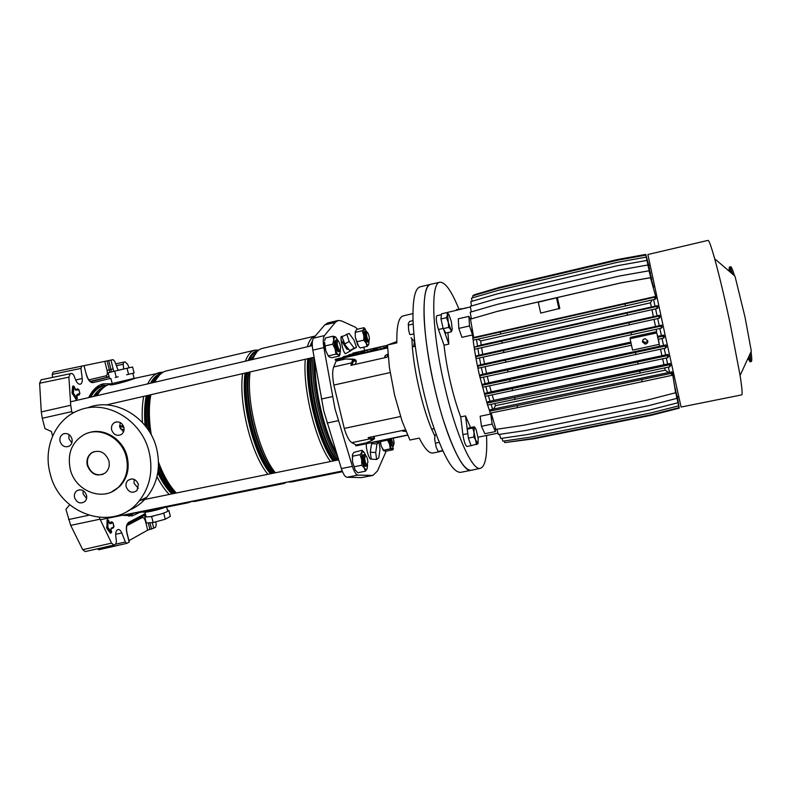 <?xml version="1.0" encoding="UTF-8"?>
<svg xmlns="http://www.w3.org/2000/svg" width="792" height="792" viewBox="0 0 792 792"><rect width="100%" height="100%" fill="white"/><g stroke="black" fill="none" stroke-linecap="round" stroke-linejoin="round"><path stroke-width="1.19" d="M122.839 515.196L132.175 515.919L139.303 512.592M111.118 383.803L103.207 383.833C97.317 385.318 92.476 389.902 88.694 397.594M128.987 516.236L133.739 513.345M105.89 385.466L100.366 384.813M129.116 367.785L127.542 364.181L125.077 361.894L123.78 362.172L123.136 364.28L123.77 369.032M52.589 436.075L51.401 431.501L44.976 428.611L42.293 418.265L41.283 411.929L39.61 383.249L41.125 379.804L71.884 373.369L70.31 373.705L68.884 377.15L39.61 383.249M99.307 517.493L100.049 519.186L70.706 525.373L65.914 509.315L69.696 504.761M72.25 413.513L71.765 411.622L42.293 418.265M52.579 377.398L52.222 374.428L53.064 372.141L81.734 366.122L80.942 368.399L52.222 374.428M41.283 411.929L70.726 405.257L68.884 377.15M70.726 405.257L71.765 411.622M100.049 519.186L111.543 543.124L113.959 545.044L115.731 544.134L116.454 541.461L115.781 536.233C115.464 532.462 116.206 530.224 118.008 529.521C119.463 529.363 120.731 530.521 121.8 532.996L125.393 541.976L126.888 543.342L129.175 542.094L126.859 533.006C125.779 527.69 126.383 524.126 128.69 522.344L145.292 513.632M155.816 521.809L156.212 524.759L155.628 527.205L151.529 529.016L149.935 522.75M123.78 362.172L115.701 363.865L123.78 362.172M118.176 370.349L114.721 361.3L113.078 359.647L111.009 360.073L113.701 371.408M109.593 378.616L92.971 382.615C90.219 382.724 88.031 380.16 86.407 374.933L84.031 365.647L81.734 366.122M71.884 373.369L73.755 375.111L75.676 379.982C76.992 382.991 78.507 384.407 80.23 384.239C81.853 383.655 82.516 381.734 82.219 378.487L80.942 368.399M84.031 365.647L86.407 374.933M84.19 365.637L107.069 360.895L109.346 369.834L110.969 369.448L108.712 360.558L107.069 360.895M108.712 360.558L111.009 360.073M148.252 522.849L149.916 529.393L151.529 529.016M149.916 529.393L147.708 530.135L145.461 521.334C144.59 518.463 143.431 517.245 142.015 517.661L126.898 525.66M128.967 540.629L147.708 530.135M70.706 525.373L82.724 549.697L111.543 543.124M98.871 549.697L97.317 548.836M85.259 551.578L82.724 549.697M138.392 484.358L137.016 490.486C132.422 493.673 128.809 492.476 126.185 486.902C125.621 484.358 126.166 482.219 127.819 480.487C132.393 477.655 135.917 478.942 138.392 484.358M134.185 479.378L134.056 483.318L138.293 488.258M86.496 495.168C87.08 497.831 86.467 500.019 84.665 501.722C80.239 504.177 76.883 502.811 74.596 497.643C73.993 494.832 74.676 492.584 76.646 490.892C81.031 488.694 84.308 490.119 86.496 495.168M83.081 490.604L83.13 493.951L86.566 498.475M123.869 427.254C124.502 430.402 123.631 432.828 121.255 434.541C116.85 436.362 113.662 434.838 111.662 429.977C111.019 426.631 112.009 424.126 114.652 422.473C118.949 420.998 122.017 422.591 123.869 427.254L119.661 426.68M120.206 422.532L119.78 427.244L123.493 431.937M71.963 438.827C72.616 442.154 71.656 444.619 69.072 446.233C64.894 447.658 61.895 446.074 60.063 441.49C59.4 438.006 60.469 435.491 63.251 433.937C67.34 432.759 70.24 434.392 71.963 438.827M68.993 434.551L68.855 438.62L71.854 442.877M111.731 491.812L119.453 486.694C127.205 478.665 129.779 468.676 127.165 456.717C123.067 438.917 103.534 427.076 88.239 432.937M70.231 469.151C67.171 453.618 71.795 442.104 84.1 434.61C99.604 426.027 121.909 437.788 126.274 457.073C128.888 469.052 126.314 479.061 118.552 487.1C103.801 502.356 75.191 491.535 70.231 469.151M108.87 460.825C109.93 465.844 108.712 469.894 105.217 472.982C97.248 477.121 91.278 474.616 87.308 465.468C86.179 459.924 87.694 455.657 91.872 452.648C99.634 449.45 105.296 452.183 108.87 460.825M103.029 474.309C95.782 476.002 90.704 472.992 87.783 465.29C86.655 459.746 88.169 455.479 92.337 452.47L93.991 451.638M87.952 407.702C114.672 396.812 149.54 417.414 156.707 448.906C160.865 467.438 157.549 483.546 146.758 497.247C141.61 503.356 135.402 507.83 128.126 510.662M50.094 473.339C42.847 447.153 55.886 418.414 79.378 410.127C106.445 399.089 141.808 420.017 149.114 451.985C153.341 470.795 149.995 487.149 139.075 501.039C114.464 532.996 59.232 515.077 50.094 473.339M116.068 489.436L115.573 489.555M119.562 425.829L123.394 425.908M167.548 510.523L168.062 510.919L167.033 511.721L161.835 513.78L150.539 516.651L145.886 516.968M133.244 373.2L129.462 374.111L134.105 372.992L132.591 366.993L127.047 368.26L128.581 374.329L129.462 374.111M134.115 378.338L111.098 383.813L135.927 378.061M164.459 507.533C156.559 510.513 142.679 513.285 143.481 511.741M133.709 513.008L138.392 512.771L188.05 502.781L183.734 502.93M341.035 340.105L347.025 349.43M96.198 387.446L97.921 386.971M135.442 378.17L135.036 378.269C129.027 380.902 105.97 387.219 110.434 384.12M167.696 511.117L168.864 510.484L167.765 510.563M118.196 376.784L115.186 377.497M124.522 514.849L129.274 514.612L124.096 515.572M126.631 374.784L128.581 374.329M116.236 377.249L114.691 371.161L108.098 372.755L109.642 378.794L110.672 378.546M114.691 371.161L127.047 368.26M161.835 513.78L164.568 512.82M150.539 516.651L153.549 516.047M144.817 517.047L146.322 522.967L153.143 522.542L165.261 519.215L163.756 513.266M165.261 519.215L170.349 516.374L168.864 510.484M153.143 522.542L151.619 516.572M366.508 443.698C365.29 448.173 369.904 461.32 370.973 458.815L371.181 458.825M370.468 453.568L371.042 457.756L370.28 452.183L371.3 445.302L370.537 450.47M372.577 442.441L371.993 443.292L373.22 442.312M342.035 336.471C338.778 334.244 343.877 356.618 345.985 353.38L346.332 353.192M350.816 350.777L349.886 350.608L351.311 350.123L350.816 350.777M348.43 349.45L345.46 345.441L349.886 350.608M343.976 342.639L342.471 338.174L345.46 345.441M342.52 336.412L343.382 335.937M406.098 431.709L404.336 430.096L368.141 437.62L372.131 440.362L365.785 442.976L356.162 444.965L351.836 442.639C349.114 440.916 346.589 436.164 344.263 428.403L333.848 385.07C332.343 376.834 332.284 370.785 333.68 366.934L336.085 361.142L345.708 358.954L352.826 359.449L351.5 362.904L333.68 366.934M386.219 451.113L377.428 471.022L372.913 475.428L357.905 475.091C356.034 474.774 354.202 471.864 352.4 466.359L334.996 408.83L323.878 347.599C322.908 341.57 323.096 337.57 324.433 335.6L335.313 322.393L338.184 320.463L341.609 320.928L355.568 327.294L357.44 329.225M338.184 320.463L327.74 322.938L324.779 324.888L313.483 338.154C312.098 340.134 311.88 344.134 312.83 350.153L323.849 411.236L341.362 468.587C343.183 474.071 345.055 476.962 346.975 477.269L361.399 477.606L372.913 475.428M411.88 338.927L412.355 346.866L415.236 346.213M412.939 313.592L403.118 315.899C398.623 317.226 396.525 326.225 396.841 342.896L387.486 345.035L389.407 367.498L394.574 395.06L402.088 421.166L409.909 440.035L419.265 438.115C424.651 448.698 429.224 453.658 432.986 453.014L439.758 451.648M372.131 440.362L371.715 438.629L374.448 437.728M396.812 341.619L387.486 345.035M431.63 429.066L434.798 436.055M363.696 347.183L364.676 350.46M351.5 362.904L350.886 365.36L387.11 357.192L387.932 353.707M352.826 359.449L353.252 361.192L356.232 361.112M371.715 438.629L369.884 437.253M353.252 361.192L352.262 365.053M346.728 334.105L349.242 341.52L354.163 348.193L356.499 347.401L353.984 340.055L349.123 333.432L341.976 336.709L342.471 338.174M349.242 341.52L344.48 344.114M354.163 348.193L349.411 350.767M351.311 350.123L356.499 347.401M371.3 445.302L371.993 443.292M376.636 459.499L375.715 452.539L376.972 443.946L379.12 442.411L380.012 449.351L378.784 457.845L376.636 459.499L371.22 459.132L371.042 457.756M379.12 442.411L374.24 442.104M376.972 443.946L371.557 443.599M375.715 452.539L370.28 452.183M430.68 284.298L420.205 286.813C415.166 288.199 412.761 298.594 412.978 317.998C413.513 345.203 421.136 387.773 431.571 420.948C443.015 455.469 452.697 472.606 460.617 472.359L471.151 470.3C462.835 473.2 445.926 437.026 434.739 388.446C421.918 334.62 420.809 284.773 430.64 284.308L430.68 284.298C425.868 285.625 423.651 296 424.047 315.414C424.829 342.639 432.541 385.308 442.857 418.592C454.163 453.232 463.607 470.468 471.19 470.29M412.325 346.866C414.305 372.478 422.671 408.038 431.61 429.076L434.056 428.571M413.018 319.513L412.771 320.681M414.147 340.174C414.335 343.629 414.048 345.787 413.266 346.658M433.541 428.67L434.501 429.858M366.468 334.382C366.953 338.016 367.765 340.164 368.914 340.817L369.418 338.56C368.894 334.768 368.052 332.63 366.894 332.145L366.468 334.382M368.854 340.817L368.27 341.887C366.884 341.095 365.904 338.521 365.33 334.155L365.855 331.472L366.765 332.066M391.238 438.59L393.495 444.936C394.327 444.055 394.208 441.807 393.129 438.194M393.406 445.084L392.872 445.975L392.179 445.559L390.149 438.817M366.488 466.122L367.933 462.003C367.429 458.004 366.557 455.806 365.3 455.42L364.696 458.35C365.152 462.162 365.993 464.369 367.221 464.973L366.488 466.122C365.013 465.399 363.993 462.746 363.449 458.172L364.181 454.648L365.32 455.41L364.181 454.648M339.125 349.747L339.946 350.302C341.075 348.371 340.649 345.371 338.659 341.293L337.719 340.738C336.729 342.896 337.194 345.896 339.125 349.747M339.243 351.47L339.946 350.302L339.303 351.46L338.253 350.807C335.927 346.183 335.372 342.589 336.57 340.006L337.699 340.669M365.132 331.65C363.439 331.383 365.29 341.124 367.112 341.986L367.547 342.045M369.062 340.768L368.676 344.659L367.597 344.975L366.151 343.124L362.241 330.729L364.221 328.66L367.062 332.135M368.676 344.659L367.092 346.401L366.151 343.124L363.775 340.154L364.033 327.69L365.429 329.205M358.618 346.361L355.311 337.224L357.756 345.055L360.132 347.995L367.092 346.401M355.212 331.67L355.311 337.224L355.262 332.353L356.212 330.106L357.113 329.304L364.033 327.69M363.775 340.154L356.786 341.768M362.241 330.729L355.262 332.353M389.308 438.986L389.486 440.411C390.238 444.124 391.109 446.025 392.109 446.124M393.634 444.896L392.327 449.153C391.426 448.757 390.525 447.153 389.615 444.352L388.476 439.164M393.347 448.331L392.951 449.747L390.258 448.856L389.615 444.352L387.536 440.124L387.783 439.303M383.318 450.41L381.209 446.074L380.071 440.897M380.308 440.847L381.209 446.074L383.962 450.866L386.031 451.153L392.951 449.747M390.258 448.856L383.288 450.282M387.536 440.124L380.546 441.57M363.429 454.806C361.3 454.469 363.28 466.023 365.399 466.29L365.726 466.26M367.587 464.726L367.122 468.765L366.122 469.666L364.35 468.062L361.687 459.786L361.835 452.301L362.488 451.529L364.627 453.123L365.736 455.499M367.122 468.765L365.379 471.2L364.35 468.062L361.736 465.231L361.687 459.786L360.063 454.677L361.835 452.301L362.043 450.262L364.152 452.42M355.153 469.913L352.47 461.657L355.153 469.913L357.776 472.725L365.379 471.2M362.043 450.262L353.945 452.371L352.678 454.182L352.47 461.657L352.42 454.905M361.736 465.231L354.083 466.775M360.063 454.677L352.42 456.242M335.818 340.184C334.976 340.402 334.749 341.966 335.135 344.876C336.046 349.272 337.154 351.529 338.481 351.638M324.789 346.381L324.512 342.114L325.918 351.103L324.789 346.381M334.759 336.907L333.105 336.174L333.709 339.976L332.749 344.164L335.135 348.985C336.204 352.202 337.313 354.182 338.471 354.905L335.937 354.153L333.709 339.976L334.759 336.907L335.65 336.996L338.184 340.827M340.332 350.024L340.362 351.826L338.986 355.044L338.471 354.905L339.431 356.004L331.848 357.737L329.304 356.994L328.294 355.905L325.918 351.103L328.462 356.291M333.105 336.174L325.492 337.946L324.71 340.59M340.134 353.578L339.431 356.004M334.363 336.481L335.65 336.996M332.749 344.164L325.086 345.946M335.937 354.153L328.294 355.905M383.665 347.975L380.318 348.827L383.665 347.975M387.536 346.639L383.546 347.629L387.536 346.797M387.526 346.223L386.694 346.46L387.526 346.361M370.547 350.965L367.181 351.826L370.547 350.965M373.873 349.747L370.557 350.599L373.873 349.747M377.121 348.559L373.844 349.401L377.121 348.559M380.299 347.401L377.061 348.223L380.299 347.401M383.397 346.272L380.209 347.084L383.397 346.272M357.509 353.935L354.123 354.806L357.509 353.935M360.984 352.688L357.637 353.539L360.984 352.688M364.37 351.47L361.073 352.311L364.37 351.47M367.686 350.282L364.429 351.113L367.686 350.282M370.923 349.114L367.706 349.935L370.923 349.114M346.371 356.252L342.976 357.113L346.371 356.252M356.836 352.549L353.578 353.371L356.836 352.549M354.173 354.143L354.034 353.588L348.846 354.776M354.034 353.588L358.479 352.787L356.519 353.489L343.451 356.677M344.332 359.271L341.243 359.707L340.996 359.043L335.749 360.241M340.996 359.043L352.806 359.083C355.44 359.311 356.539 360.261 356.123 361.934L355.361 364.35M384.991 357.667L385.13 355.618L384.546 357.766M385.13 355.618L387.773 354.173M356.222 361.043L352.895 359.736M335.996 360.904L341.243 359.707M396.535 341.718L396.802 341.184M373.002 436.61L374.111 437.392C375.121 438.224 374.467 439.144 372.151 440.164L371.923 439.491M402.801 430.412L402.999 431.234L402.128 430.551M365.162 443.104L356.123 445.272M405.464 431.274L402.999 431.234M374.586 438.253L371.824 439.075M458.895 309.019C451.43 290.723 445.074 281.803 439.827 282.269C430.393 282.645 431.897 332.432 444.678 386.288C455.836 434.877 472.398 471.151 480.358 468.329C485.367 466.518 487.427 455.578 486.545 435.481M447.925 332.59L448.836 344.104L444.035 345.183C445.292 356.816 447.44 369.22 450.48 382.407C453.568 395.555 456.974 407.058 460.706 416.909L465.498 415.909L470.547 427.531M470.498 319.186L468.894 316.355L458.291 318.8L458.835 328.393L461.914 337.333L472.537 334.927L472.903 338.154L471.864 326.987M473.012 339.085C474.438 350.648 476.655 362.983 479.655 376.081L487.337 404.237L479.655 376.081C476.655 362.983 474.438 350.648 473.012 339.085M470.418 306.94L446.47 312.672M471.735 445.54L466.973 446.51C465.389 445.579 464.033 441.619 462.904 434.63L460.706 416.909M444.035 345.183L438.451 329.502C436.263 322.255 435.729 317.671 436.847 315.76L441.401 314.701M456.133 310.266L456.519 309.573L460.558 309.048M493.149 419.889L490.406 413.077L490.773 414.028L480.15 416.236L481.477 426.294L492.139 424.106L495.436 431.571L495.465 427.928M487.605 405.049L489.674 411.078L487.605 405.049M490.773 414.028L492.139 424.106M468.894 316.355L469.517 325.948L472.537 334.927M465.498 415.909L468.161 436.333M468.904 439.629L470.517 444.183M443.649 329.413L448.836 344.104M441.382 314.85L441.085 317.938M441.421 320.889L442.748 326.73M461.419 308.85L460.904 308.553M481.477 426.294L484.853 433.719L495.436 431.571M458.835 328.393L469.517 325.948M642.49 341.995L645.054 344.075C647.034 343.857 647.965 342.778 647.826 340.847L645.223 338.768C643.262 339.006 642.352 340.085 642.49 341.995M642.559 340.629L645.124 342.857L647.836 340.887M630.066 338.728L656.756 332.917L659.251 344.362L632.57 350.104L630.066 338.728L630.373 337.382L656.667 331.65L656.162 329.333M488.832 382.764L482.882 384.219L482.16 385.258L509.801 379.467L510.256 381.467L665.726 348.064L666.438 346.936L665.973 344.916L488.832 382.764L487.258 376.319M659.815 346.055L659.251 344.362M630.808 342.104L486.585 373.388L485.12 366.706M486.585 373.388L480.615 374.844L479.883 375.804L507.533 369.923L507.989 371.933L631.491 345.233M507.989 371.933L480.338 377.784L479.883 375.804M507.533 369.923L631.046 343.164M482.863 374.359L481.368 367.518M659.241 325.71L484.536 363.855L478.546 365.31L477.764 366.201L478.229 368.191L661.379 328.165L662.112 327.254L661.686 325.175L659.241 325.71L657.697 318.582M480.803 364.815L479.467 357.935M657.103 315.85L482.724 354.321L476.695 355.786L475.863 356.628L476.319 358.618L659.221 318.236L659.993 317.404L659.587 315.295L657.103 315.85L655.598 308.89M478.992 355.281L477.853 348.529M655.024 306.217L481.199 344.965L474.2 347.252L474.665 349.232L657.122 308.543L657.944 307.771L657.568 305.653L655.024 306.217L653.608 299.614M477.457 345.926L476.556 339.471M641.718 379.685L642.173 381.724L517.523 407.613L517.067 405.633L671.289 373.349L672.022 371.874L668.587 372.517L665.181 370.171L495.515 405.662L493.594 409.009L490.288 409.88M492.683 409.266L491.02 404.356M667.636 363.983L493.782 400.346L487.793 401.831L487.08 403.098L487.535 405.068L669.844 366.835L670.606 365.389L670.101 363.469L667.636 363.983L666.31 358.004M490.06 401.356L488.357 395.703M665.636 354.945L491.248 391.802L485.278 393.268L484.575 394.406L485.031 396.386L667.834 357.677L668.557 356.41L668.072 354.43L665.636 354.945L664.191 348.391M487.525 392.792L485.842 386.565M485.12 383.734L483.496 377.121M661.399 335.63L657.677 336.283L658.202 339.352L663.557 338.174L664.28 337.164L663.825 335.105L661.399 335.63L659.845 328.512M663.548 345.441L662.023 338.511M669.507 372.398L668.339 367.161M672.022 371.874L672.329 372.705M496.871 429.234L498.386 434.521L525.878 430.472L648.183 405.742L676.873 398.376L673.853 381.793M499.544 434.353L500.722 438.461L528.017 434.471L649.41 410.048L677.883 402.762L675.269 388.318M502.029 438.273L502.861 441.164L529.937 437.214L650.371 413.068L678.615 405.86L676.299 392.842M504.276 440.956L504.752 442.599L531.62 438.699L651.064 414.8L679.061 407.662L676.972 395.604M506.276 442.382L533.036 438.926L651.469 415.236L679.229 408.167L677.318 396.733M617.572 259.509L499.821 287.268L617.572 259.509L645.747 254.41L648.707 265.459M648.985 266.498L645.836 255.113L648.836 266.538M649.539 269.122L646.213 257.103L649.321 269.181M650.47 273.379L646.876 260.4L650.183 273.448M651.806 279.358L647.826 264.964L651.45 279.437M653.598 287.239L649.034 270.745L653.182 287.338M497.792 311.236L470.488 319.127L497.792 311.236L620.928 282.873L650.499 277.665L655.647 296.267M655.924 297.525L655.618 296.446L473.764 337.491L472.814 338.224L473.269 340.204L655.123 299.267L656.014 298.535L655.855 297.535M665.488 336.729L647.876 254.529L708.018 240.382C708.979 240.263 711.186 246.391 714.671 258.746C719.314 275.586 724.423 296.921 729.986 322.77L740.084 375.448C742.064 388.13 742.599 394.604 741.678 394.891L681.09 407.038L665.488 336.729M740.084 375.448L751.321 351.153L745.044 317.226L734.986 276.17L714.671 258.746M734.531 275.774C732.61 269.617 731.313 266.577 730.63 266.676M730.224 267.835L730.234 270.31M748.777 356.657L749.668 359.023M749.806 359.33L750.45 360.697M751.301 361.588C751.964 361.39 751.885 358.093 751.063 351.697M748.262 358.825L750.054 361.845C750.628 361.687 750.628 359.043 750.034 353.925M730.283 270.3L730.759 272.537M729.412 271.31L729.244 270.537M748.707 356.796L749.034 358.311M732.659 274.171C731.066 269.27 729.976 266.864 729.392 266.953L728.996 270.171M657.756 337.273L663.102 336.095L663.825 335.105M663.102 336.095L663.557 338.174M493.782 400.346L492.139 394.921M491.248 391.802L489.614 385.783M495.515 405.662L494.822 403.583M663.914 364.538L662.637 358.796M661.914 355.529L660.508 349.203M665.181 370.171L664.686 367.943M672.071 371.864L672.497 373.824L671.745 375.398L671.289 373.349M517.067 405.633L489.624 411.177L490.08 413.137L517.523 407.613M489.624 411.177L490.347 409.751M658.34 339.322L659.132 342.916M657.677 336.283L656.756 332.917M484.536 363.855L483.229 357.113M655.519 326.383L654.014 319.404M482.724 354.321L481.615 347.698M653.39 316.533L651.935 309.721M481.199 344.965L480.635 340.956L478.051 339.134M651.331 306.92L650.46 302.821L480.635 340.956M652.163 299.94L650.46 302.821M497.524 311.345L547.272 299.891L538.243 302.217L540.698 313.097L559.786 308.395L557.36 297.564L620.878 282.932L650.499 277.725L655.657 296.297M470.488 319.127L473.705 337.531M554.4 298.366L549.341 299.534L554.4 298.366M538.243 302.217L557.36 297.564M558.974 308.93L556.519 298.01M617.909 265.627L646.876 260.42L617.968 265.597L497.228 293.911L470.755 301.633L471.517 305.989M497.228 293.911L617.968 265.597M497.485 293.832L470.755 301.633M618.621 270.211L647.816 264.993L618.681 270.171L496.98 298.584L470.319 306.346L471.28 311.88M470.319 306.346L496.98 298.584M497.247 298.505L618.681 270.171M619.611 276.002L649.034 270.785L619.671 275.962L497.079 304.425L470.22 312.206L471.379 318.839M470.22 312.206L497.079 304.425M497.346 304.336L619.671 275.962M472.814 338.224L654.677 297.198L655.618 296.446M500.257 332.095L500.712 334.095M625.037 303.95L625.492 306.009M654.677 297.198L655.123 299.267M474.2 347.252L656.677 306.474L657.568 305.653M656.677 306.474L657.122 308.543M626.937 313.196L627.393 315.256M501.742 341.174L502.197 343.174M497.792 290.446L617.552 262.281L646.213 257.123L617.493 262.3L497.792 290.446L471.527 298.129L472.072 301.247M498.663 288.229L617.423 260.251L645.827 255.123L617.364 260.271L498.663 288.229L472.616 295.862L472.933 297.713M617.513 259.528L645.737 254.43L648.797 265.439L645.926 254.994L648.806 265.409L650.034 265.122M499.821 287.268L473.992 294.852L474.091 295.436M475.863 356.628L658.766 316.156L659.587 315.295M503.464 350.618L503.93 352.618M628.967 322.849L629.422 324.918M658.766 316.156L659.221 318.236M477.764 366.201L660.924 326.096L661.686 325.175M505.405 360.251L505.87 362.261M631.085 332.739L631.541 334.798M660.924 326.096L661.379 328.165M510.256 381.467L482.615 387.238L482.16 385.258M509.801 379.467L665.27 345.995L665.973 344.916M635.441 352.529L635.897 354.588M665.27 345.995L665.726 348.064M642.173 381.724L671.745 375.398M672.596 373.953L675.606 392.753L646.708 400.217L523.552 425.274L495.891 429.383L491.149 412.929M493.594 409.009L668.587 372.517M515.067 399.455L514.612 397.465L669.398 364.775L669.844 366.835M639.708 371.181L640.164 373.23M514.612 397.465L487.08 403.098M669.398 364.775L670.101 363.469M484.575 394.406L667.379 355.608L668.072 354.43M512.177 388.694L512.632 390.694M637.609 362.073L638.065 364.132M667.379 355.608L667.834 357.677M679.11 407.405L677.417 396.762L678.655 396.515M465.3 308.128L460.271 309.296M465.221 307.969L466.419 307.86M472.735 428.046L474.25 427.254C474.784 426.947 475.477 427.987 476.338 430.383L478.19 438.57L477.992 443.718L471.052 445.678L468.369 438.115L473.844 437.006L474.022 432.363L472.735 428.046L467.29 429.165L468.369 438.115M476.497 444.589L474.022 432.363L474.299 426.759L468.894 427.868L467.29 429.165M477.992 443.718L473.844 437.006M448.648 327.393L443.183 328.65L445.856 333.066L451.282 331.828L450.707 329.452L448.648 327.393L448.292 322.384L446.45 317.701L440.976 318.968L443.183 328.65M452.083 329.878L451.282 331.828M446.45 317.701L447.421 314.959L446.916 312.573L441.481 313.84L440.976 318.968M446.916 312.573L448.47 313.969M451.272 330.195L452.222 329.056L451.351 321.691L448.965 314.672L447.599 314.058L448.292 322.384L451.153 330.521M438.273 451.519L436.234 447.45L438.293 451.49L442.906 451.093M435.105 435.016L434.65 439.154L436.234 447.45L434.65 439.154L434.976 435.57M442.678 450.608L438.293 451.49M439.154 442.391L435.61 443.114M436.214 434.699L435.125 434.917M409.712 334.333L408.632 330.066L409.712 334.333M413.048 320.612L409.662 321.403L408.335 323.423L408.632 330.066L408.296 323.542M414.513 340.085L413.275 340.372L411.058 337.699L411.86 338.907M413.899 333.848L410.276 334.679M413.196 324.027L408.454 325.126M74.012 386.417L73.339 393.05L77.171 398.732L76.972 394.584L79.834 393.367L78.943 389.882L75.844 390.159L74.161 386.476L72.686 386.179L73.527 385.991M79.537 394.386L76.794 394.96L77.319 398.604L76.111 399.544L72.013 392.812L72.686 386.179M111.613 532.264L111.009 529.769L111.642 532.244L110.474 533.273L106.861 528.373L107.098 520.136L107.93 519.859L107.9 527.512L111.593 532.204M107.098 520.136L107.395 519.502L107.989 519.849M110.969 529.789L111.276 528.145L113.83 526.819L113.058 522.829L110.157 523.799L108.395 520.314M123.76 368.993L118.156 370.28M68.567 519.552L88.546 515.305M113.632 526.918L113.246 527.858L110.939 529.056M109.286 522.997L111.692 521.779L112.385 522.106M75.002 389.407L78.19 389.12M79.141 394.97L76.606 395.614M152.302 522.601L153.737 528.274M125.077 361.894L115.691 363.855M123.136 364.28L116.394 365.686M82.219 378.487L75.686 379.992M70.31 373.705L41.125 379.804L70.32 373.705M121.8 532.996L115.681 534.273M115.582 544.213L125.393 541.976M144.184 515.562L146.045 516.958M144.55 515.374L145.57 514.721M145.679 515.176L145.104 515.186M128.69 522.344L127.443 524.443M88.833 379.853L105.91 375.863C107.286 375.23 107.672 373.398 107.049 370.369L104.762 361.38M107.049 370.369L109.346 369.834L109.741 372.359M108.999 376.289L107.831 377.19L109.157 376.923L91.199 381.546C89.328 381.11 87.783 378.893 86.566 374.893M111.365 371.963L110.969 369.448L113.256 368.914M105.91 375.863L107.831 377.19L90.565 381.289M90.278 381.259L92.971 382.615M107.861 527.343L107.217 527.264L107.752 520.225L107.197 527.264L110.999 532.838L106.554 527.175M109.633 523.443L112.216 522.136L109.633 523.443L110.157 523.799M113.602 527.294L111.019 528.65M73.339 393.05L72.686 392.931L73.349 386.298L72.844 393.624L76.646 399.138L72.013 392.812M75.309 389.812L78.081 389.129L75.289 389.812M77.557 388.783L78.596 389.486M78.081 389.129L78.982 389.872L79.873 393.357L79.448 394.416L76.666 395.129L79.329 394.584L79.725 393.881M142.035 516.701L142.015 517.661M107.9 527.512L106.861 528.373M109.167 522.75L108.544 520.334M111.504 532.412L110.474 533.273M109.583 523.462L109.177 522.809M111.276 528.145L110.959 529.739M111.692 521.779L112.721 522.492M113.919 526.205L113.058 522.829M113.83 526.819L113.513 527.343M113.969 526.234L113.741 527.224L111.177 528.551M113.494 527.353L113.246 527.858M75.844 390.159L74.161 386.466M74.161 386.476L73.537 385.991M76.705 395.119L76.972 394.584M73.389 393.218L72.329 394.03M77.171 398.732L76.111 399.544M120.453 428.947L124.077 429.65M100.119 390.783L95.624 395.98M94.426 396.257L102.554 388.308M158.271 376.358L152.846 382.685M148.193 395.327C146.144 404.771 145.797 415.76 147.144 428.284M158.212 469.607C162.954 480.061 168.241 488.02 174.062 493.465M172.963 493.693C167.508 488.486 162.518 481.061 157.984 471.418M146.015 426.759C144.877 414.949 145.273 404.554 147.183 395.564M151.678 382.962C154.004 378.843 156.757 376.061 159.954 374.606M148.163 409.573L149.411 431.69M158.489 465.745L162.152 473.844M175.309 493.208C169.023 487.298 163.4 478.536 158.43 466.924M148.738 430.62C147.025 417.067 147.262 405.207 149.45 395.04M274.27 473.002C257.945 454.856 244.372 401.524 248.807 372.23C244.679 398.554 255.311 446.025 270.052 467.26M273.923 473.072C257.4 455.855 243.431 401.395 248.292 372.349M251.638 359.736L252.727 357.568M255.826 352.925L250.331 360.033M246.975 372.656C242.075 401.692 256.054 456.142 272.616 473.339M271.547 473.557C255.034 456.014 241.214 402.019 245.975 372.883M249.213 360.301C251.302 355.539 253.925 352.658 257.103 351.648M311.474 357.855C308.395 386.743 321.79 440.976 336.471 459.657M336.382 460.32C321.512 442.471 307.633 387.08 310.91 357.984M312.266 345.144L312.068 345.688M309.553 358.291C306.237 387.387 320.126 442.758 335.026 460.597M333.986 460.815C319.107 442.619 305.365 387.714 308.563 358.519M310.969 345.946L312.266 342.837M102.524 386.12L102.049 386.229C96.911 387.536 92.575 391.298 89.05 397.515M126.274 514.503L131.759 513.889L127.868 514.176M131.066 514.028L125.977 514.562M88.853 397.554C92.387 391.317 96.733 387.545 101.881 386.229L103.178 385.961M314.384 359.073C312.583 387.347 324.077 435.432 337.541 456.37M337.729 456.954C323.997 436.115 312.197 386.773 314.256 358.36M92.268 391.614L101.059 386.239L103.91 385.793L97.683 387.021M90.654 397.138C94.169 390.921 98.495 387.169 103.623 385.862L106.702 385.417M110.355 384.051L110.118 384.11C104.97 385.427 100.643 389.268 97.139 395.634M307.326 346.787C309.167 340.52 311.761 336.937 315.127 336.046L261.984 348.5C258.142 349.51 255.073 353.163 252.787 359.469M245.421 361.172C247.767 354.875 250.896 351.212 254.806 350.183L258.776 350.094M258.093 350.658L256.895 350.876C253.321 351.816 250.411 355.034 248.163 360.538M147.678 383.892C150.787 377.546 154.717 373.765 159.459 372.547L163.231 372.161M166.736 370.834L166.32 370.933C161.637 372.141 157.756 375.913 154.697 382.259M312.959 357.509C310.345 387.06 323.591 440.52 338.174 459.954M336.877 460.221C322.136 441.589 308.573 387.149 311.533 357.835M312.513 340.6L309.999 346.173M307.771 358.697C304.772 388.06 318.275 442.243 333.095 460.993M342.322 471.28L341.619 471.131M330.512 461.518C315.76 442.015 302.574 388.852 305.306 359.271M250.104 371.943C246.045 401.445 259.291 453.836 275.408 472.774M287.704 481.991L291.248 482.011L342.49 471.705M251.797 359.697L256.786 352.004M245.134 373.082C240.61 402.366 254.183 455.638 270.597 473.755M190.684 501.534L194.951 501.395L284.021 483.466L280.427 483.457M267.963 474.289C251.668 455.43 238.412 403.148 242.649 373.646M150.846 394.723C148.698 406.395 148.856 419.819 151.312 434.976M158.519 462.211C163.548 475.547 169.488 485.813 176.319 493M175.418 493.188C169.062 486.832 163.419 477.665 158.499 465.676M149.48 431.798C147.569 417.849 147.668 405.573 149.777 394.97M153.975 382.427L159.509 375.052M161.469 373.22C157.133 374.339 153.48 377.675 150.51 383.229M146.273 395.772C144.5 404.425 144.114 414.374 145.104 425.591M157.766 472.854C162.073 481.823 166.795 488.842 171.923 493.901M169.221 494.455C164.855 489.951 160.776 484.031 156.984 476.685M142.441 422.512C141.817 412.771 142.253 404.049 143.738 396.346M96.575 395.762L98.297 393.139C99.574 391.743 98.851 391.258 105.069 386.377M104.267 386.932C100.129 388.387 96.565 391.565 93.565 396.465M315.077 363.102C314.533 390.298 324.473 431.868 336.481 452.994M400.534 416.513L344.263 428.403M338.243 420.671L327.116 423.047M369.646 438.946L351.836 442.639M332.462 396.604L321.324 399.039M352.4 466.359L341.362 468.587M357.905 475.091L346.975 477.269M371.923 475.507L361.399 477.606M335.313 322.393L324.779 324.888M324.433 335.6L313.483 338.154M323.878 347.599L312.83 350.153M390.149 372.567L333.848 385.07M352.866 353.153L387.496 345.243L352.826 353.163M335.541 359.231L387.565 347.381M387.585 347.886L335.056 359.845M353.054 359.746L352.806 359.083M355.638 445.728L407.524 435.006M467.726 433.65L462.904 434.63M443.134 328.433L438.451 329.502M145.411 514.919L128.136 523.809C126.482 525.155 126.106 528.195 126.997 532.917L129.314 542.005M126.888 543.342L98.663 549.777M81.715 366.132L53.054 372.151M113.959 545.044L85.209 551.588M166.676 507.088L167.736 511.276M132.848 373.299L134.125 378.378M164.568 507.504L151.312 511.256C142.639 512.771 143.273 512.107 142.738 511.899M166.528 370.884L254.984 350.143L258.459 350.341M135.244 378.22L163.162 372.2M103.861 385.803L102.287 386.169M188.05 502.781L191.347 501.603M284.021 483.466L286.635 482.209M137.62 512.909L138.392 512.771M131.759 513.889L134.501 513.058M129.274 514.612L131.789 513.879M110.92 378.497L112.207 383.546M144.926 512.206L145.966 516.275M146.758 497.247L139.075 501.039M119.453 486.694L118.552 487.1M64.508 433.541L63.251 433.937M116.513 421.869L114.652 422.473M79.2 489.812L76.646 490.892M131.393 478.903L127.819 480.487M345.985 353.38L350.737 350.797M368.914 340.817L368.27 341.887M367.478 342.075L368.31 341.877M366.894 332.145L365.855 331.472M392.03 446.143L392.872 445.975M393.495 444.936L392.822 445.975M140.57 500.306L338.639 459.865M100.317 519.73L342.213 471.012M365.627 466.3L366.548 466.112M72.062 412.8L74.616 412.216M106.366 404.93L314.068 357.261M338.382 351.678L339.303 351.46M70.508 401.821L312.296 345.639M335.709 340.194L336.63 339.986M337.719 340.738L336.57 340.006M368.042 345.124L367.874 345.678M366.122 469.666L365.746 470.804M385.387 356.242L385.159 355.539M356.113 445.846L407.613 435.204M439.827 282.269L430.64 284.308M478.002 437.214L498 433.165M480.358 468.329L471.151 470.3M645.124 342.857L645.054 344.075M477.398 443.619L477.16 444.262"/></g></svg>
